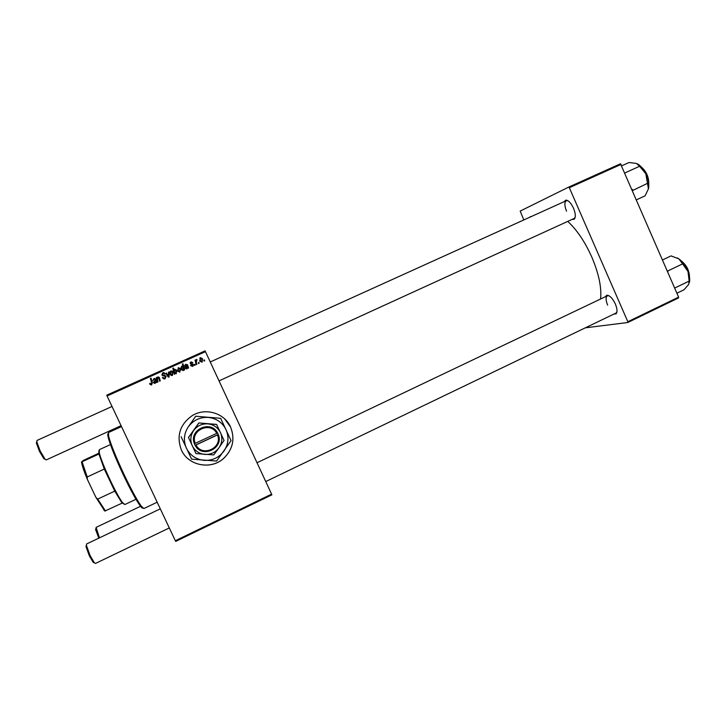 <?xml version="1.0" encoding="UTF-8"?>
<svg xmlns="http://www.w3.org/2000/svg" width="726" height="726" viewBox="0 0 726 726"><rect width="100%" height="100%" fill="white"/><g stroke="black" fill="none" stroke-linecap="round" stroke-linejoin="round"><path stroke-width="1.09" d="M181.391 449.993C188.17 465.711 210.858 470.176 223.563 458.505C232.91 449.43 235.242 438.931 230.569 427.015C224.488 412.985 205.286 407.277 192.054 415.735C179.803 424.601 176.246 436.017 181.391 449.993C188.17 465.675 210.839 470.139 223.544 458.478C232.892 449.403 235.224 438.903 230.55 426.997L224.67 418.893M564.093 201.701L565.826 200.122C568.431 200.249 570.99 202.935 573.504 208.18C575.618 213.517 575.863 217.201 574.239 219.225L571.934 219.488M219.025 380.887L574.13 218.481L575.192 217.265M605.221 296.798L606.872 295.219C609.758 295.382 612.59 298.313 615.358 304.012C617.282 308.768 617.527 312.035 616.093 313.823L613.797 314.122M265.743 481.556L615.957 313.087L616.955 311.89M600.574 299.012C601.763 287.705 598.832 273.711 591.79 257.04C584.884 241.658 576.861 229.779 567.732 221.403M271.878 494.842L175.719 541.396L175.338 540.734L271.588 494.143L271.878 494.842M192.553 366.376L190.439 365.55L192.308 365.868L192.835 364.86L190.212 363.69L191.02 361.911L192.862 362.583L191.129 362.483L190.766 363.327L193.415 364.543L192.553 366.376M188.642 368.055L187.716 367.855L186.8 368.98L185.175 368.273L187.117 365.632L185.965 364.806L184.703 366.276L185.738 364.289L187.562 364.77L188.642 368.055M177.679 371.285L178.297 367.692L180.493 368.781L179.803 372.139L177.607 371.14L178.342 367.628L180.493 368.744L180.847 370.069M151.607 384.898L149.629 383.637L150.2 383.283L151.335 384.208L151.625 382.774L150.436 378.428L151.053 378.146L152.288 382.656L151.607 384.898M174.821 373.4L174.503 374.453L172.833 368.327L173.441 368.055L174.013 370.196L174.775 369.235L176.708 370.387L176.218 373.763L174.821 373.4M169.085 371.894L169.094 376.894L168.359 377.23L165.846 373.355L166.454 373.082L168.514 376.386L168.432 372.184L169.085 371.894M166.145 376.295L165.056 378.818L162.397 377.683L164.829 378.11L165.564 376.622L161.88 375.006L162.796 372.756L165.328 373.772L163.15 373.409L162.461 374.698L166.145 376.295M204.433 359.933L204.668 360.804L204.079 361.076L203.825 360.214L204.433 359.933L204.587 360.849M107.076 395.988L106.758 395.153L205.068 350.876L205.467 351.656L107.076 395.988L175.338 540.734M205.467 351.656L271.588 494.143M173.124 372.075L172.434 375.478L170.229 374.48C169.503 373.064 169.73 371.894 170.909 370.977L173.124 372.075M156.843 382.439L155.918 382.23L154.983 383.364L153.34 382.666L155.3 379.997L154.13 379.181L152.859 380.651L153.912 378.654L155.754 379.135L156.843 382.439M157.478 379.816L158.041 381.894L157.433 382.175L156.208 377.701L156.825 377.429L157.025 378.173L157.932 376.839L159.293 377.438L160.237 380.905L159.629 381.177L158.685 377.738L157.978 377.438L157.478 379.816M184.658 369.861L184.05 370.133L183.887 369.516L183.161 370.623L181.273 369.443L181.727 366.104L182.988 366.358L182.38 364.016L182.988 363.744L184.658 369.861M202.554 358.78L201.882 362.156L199.695 361.158L200.43 357.664L202.554 358.78L202.173 361.993M198.924 362.428L199.16 363.299L198.561 363.572L198.307 362.71L198.924 362.428L199.087 363.327M196.392 362.555L196.855 364.343L196.247 364.615L195.04 360.178L195.648 359.905L195.893 360.822L196.909 359.424L196.347 362.61L196.8 364.37M194.886 364.252L195.131 365.124L194.532 365.396L194.278 364.525L194.886 364.252L195.076 365.151M678.538 297.932L627.79 322.507L627.827 321.718L678.61 297.134L678.538 297.932M585.283 327.834L627.79 322.507M523.809 219.942L520.188 211.075L568.685 187.108L620.494 163.777L678.61 297.134M621.166 164.357L569.329 187.716L627.827 321.718M529.154 217.519L531.123 216.629M569.329 187.716L568.685 187.108M608.951 295.736L607.381 295.772C605.593 297.125 605.684 300.246 607.626 305.129M567.895 200.703L566.298 200.703C564.329 202.245 564.411 205.739 566.543 211.193M203.834 360.241L204.36 359.996M164.176 379.036L162.397 377.683M162.461 377.683L162.978 377.375M164.13 378.282L164.802 378.119M164.884 378.11L165.564 376.622M165.229 376.204L164.775 376.086M163.205 375.95L161.88 375.006M161.943 375.015L162.796 372.756M162.86 372.783L164.203 372.656M164.748 373.981L164.022 373.355M163.06 375.133L165.02 375.306M168.396 377.211L165.846 373.355M165.9 373.373L166.472 373.11M168.432 372.184L168.514 376.386M168.477 372.211L169.085 371.939M171.39 375.569L170.229 374.48L170.909 370.977L172.498 371.204M171.59 374.988L172.225 374.97L172.543 372.365L171.998 371.639M171.118 371.512L170.801 374.144L172.198 374.961L172.516 372.347L171.118 371.512M174.521 374.444L172.833 368.327M172.861 368.363L173.45 368.091M176.563 370.115L174.775 369.235L174.013 370.196M175.093 373.119L175.946 373.291L175.928 370.342M174.367 371.512L175.928 373.273L176.109 370.668L174.812 369.843L174.367 371.512M151.307 384.998L149.819 384.181M149.928 384.163L149.629 383.637M149.737 383.618L150.218 383.328M151.435 384.19L151.734 382.765L150.436 378.428M150.545 378.428L151.062 378.192M156.29 382.684L155.918 382.23M154.738 383.455L153.34 382.666M153.44 382.647L155.3 379.997M155.391 379.988L155.155 379.462M155.246 379.462L154.593 379.081M152.959 380.624L153.912 378.654M154.003 378.654L154.72 378.473M154.747 382.829L155.536 380.551L153.948 382.384L154.928 382.765L155.446 380.56M157.506 382.139L156.208 377.701M156.299 377.711L156.834 377.466M157.932 376.839L157.025 378.173M159.702 381.15L158.685 377.738M158.767 377.738L158.277 377.393M178.115 370.659L179.576 371.648L180.148 369.897M178.496 368.182L178.179 370.805L179.567 371.621L179.894 369.017L178.496 368.182M180.892 367.991L181.727 366.104M181.727 366.14L182.988 366.358M182.389 364.062L182.988 363.744M182.979 363.799L184.64 369.87M181.518 367.619L182.525 370.006L183.542 369.425M181.999 366.603L181.818 369.044L183.106 370.024L183.215 367.338L181.999 366.603M187.698 367.9L187.471 368.381M185.085 367.283L187.117 365.632M185.348 365.459L185.311 366.076M184.722 365.441L185.738 364.289M185.72 364.334L187.562 364.77M187.544 364.815L187.816 365.577M187.798 365.623L188.315 367.537M188.297 367.583L188.597 368.073M185.738 367.401L186.727 368.409L187.244 367.919M186.754 368.381L187.254 366.185L186.573 366.675L185.774 368L186.727 368.409M190.448 365.568L191.002 365.205M190.974 365.251L192.345 365.85M190.221 362.573L190.92 361.947M190.884 362.011L192.807 362.619M190.793 362.782L190.766 363.327M190.947 363.69L192.762 363.935M192.726 363.98L193.415 364.543M193.37 364.597L193.143 365.986M199.75 358.136L200.367 357.682M200.303 357.755L202.481 358.844M200.258 358.453L200.204 360.886L201.792 361.557M200.585 358.208L200.267 360.831L201.646 361.639L201.964 359.043L200.585 358.208M198.316 362.728L198.86 362.483M195.049 360.214L195.648 359.905M195.603 359.969L195.893 360.822M196.383 359.524L196.909 359.424M196.855 359.497L196.909 360.16M196.392 360.368L196.347 362.61M194.287 364.552L194.84 364.298M142.895 508.055C142.505 508.454 141.597 507.71 140.172 505.813C136.071 500.105 130.417 489.723 123.229 474.677C115.225 457.525 110.198 445.011 108.147 437.134C107.611 434.829 107.62 433.658 108.183 433.622M121.505 426.579L108.483 432.533L108.582 436.072C110.688 444.085 115.824 456.863 123.992 474.377C131.333 489.741 137.096 500.341 141.271 506.167L143.92 508.518L157.179 502.22M636.493 199.795L645.096 195.839L648.545 188.597C649.316 184.313 648.409 179.367 645.831 173.759L648.445 189.005M632.509 190.584L647.792 183.197M632.872 190.012L631.91 189.196M624.877 172.942L639.615 166.272L645.831 173.759C643.427 168.958 640.65 165.673 637.492 163.913M621.783 165.782L629.015 162.515L636.384 163.423L639.615 166.272M676.913 293.204L684.01 289.774L688.638 284.465L689.174 281.08L674.69 288.059M667.82 272.186L667.875 270.916L682.603 263.883L687.985 271.488L689.174 281.08M667.875 270.916L667.203 270.762M662.52 259.944L671.042 255.897L678.874 258.864L682.603 263.883M689.391 282.568C690.063 279.546 689.6 275.853 687.985 271.488C685.725 265.861 682.685 261.65 678.874 258.864L677.222 257.911M45.175 459.286L43.896 458.768L39.413 451.273L36.364 442.951L36.781 441.662M112.022 406.469L36.981 440.455L36.817 441.871L40.148 450.946L45.03 459.131L46.246 459.912L121.088 425.681M98.8 538.157L95.551 529.39L95.914 528.492M140.998 506.076L96.095 527.375L99.462 537.839M94.434 562.832L93.191 562.341L89.325 555.798L85.958 546.469L86.394 545.19M160.301 508.844L86.594 543.974L86.412 545.371L90.097 555.544L94.307 562.686L95.478 563.458L169.303 527.938M123.874 504.044L121.632 502.41L114.753 491.112L104.29 469.05L98.945 454.013L98.818 450.855M110.452 444.566L99.326 449.675L99.271 452.47C100.832 461.518 116.786 495.731 122.721 502.755L124.899 504.516L135.971 499.279M122.195 503.082L104.834 511.068L95.914 497.383L87.392 479.45C84.243 471.918 82.31 466.301 81.602 462.58L81.503 461.963L83.372 460.402L99.38 452.951M95.914 497.383L97.729 499.098L105.461 510.986M114.753 491.112L97.729 499.098M104.29 469.05L87.211 476.973L87.392 479.45M81.503 461.963L82.083 461.781L87.211 476.973M98.945 454.013L82.083 461.781M216.747 433.349L194.359 443.749L195.158 445.365C201.964 458.832 224.27 448.305 218.299 434.547L217.573 432.905L216.747 433.349C210.486 420.962 189.785 430.554 195.24 443.404M217.546 432.923C210.849 419.474 188.415 429.865 194.396 443.74L195.122 445.383M195.956 453.568L213.743 454.912L218.98 447.797L224.035 440.383L216.566 424.392L198.842 422.949L188.47 437.479L195.956 453.568M216.638 424.483L198.842 422.949M198.87 423.031L188.479 437.587M195.73 416.261L188.451 426.625C183.887 433.495 183.197 440.682 186.382 448.169C190.094 455.411 196.047 459.476 204.224 460.366C212.437 460.692 219.025 457.589 223.98 451.055C228.472 444.212 229.153 437.079 226.004 429.656C222.356 422.459 216.457 418.376 208.317 417.423C200.104 417.023 193.488 420.091 188.451 426.625L195.711 416.225L220.668 418.321L195.711 416.225M181.11 436.707L191.619 459.168L216.62 461.037L231.049 440.637L220.668 418.321M193.715 430.427C190.475 435.31 189.985 440.41 192.245 445.737C194.877 450.882 199.106 453.777 204.913 454.412C210.758 454.657 215.45 452.452 218.98 447.797C222.183 442.933 222.664 437.851 220.432 432.56C217.827 427.442 213.625 424.538 207.827 423.866C201.991 423.585 197.281 425.772 193.715 430.427M195.158 445.365L218.299 434.547M196.002 445.038C202.354 457.444 222.955 447.733 217.51 434.983M195.103 445.265L218.272 434.429L217.564 432.914M648.645 182.916C648.372 177.026 646.185 172.008 642.083 167.851M641.757 167.47C646.412 171.726 648.726 177.044 648.708 183.424M689.373 276.379C688.829 270.526 686.36 265.598 681.977 261.605M681.641 261.251C686.578 265.326 689.183 270.535 689.455 276.86M574.565 218.19L574.239 219.225M616.374 312.788L616.093 313.823M607.871 295.627L606.872 295.219M566.797 200.558L565.826 200.122M530.824 216.765L530.361 216.557M108.147 437.134L108.582 436.072M140.172 505.813L141.271 506.167M641.503 167.18C646.439 171.581 648.853 177.126 648.745 183.805M681.369 260.97C686.605 265.181 689.319 270.598 689.509 277.232M36.364 442.951L36.817 441.871M210.25 361.975L566.298 200.703M43.896 458.768L45.03 459.131M95.551 529.39L95.959 528.392M93.191 562.341L94.307 562.686M607.381 295.772L257.013 462.752M85.958 546.469L86.412 545.371M121.632 502.41L122.721 502.755M98.836 453.532L99.271 452.47M103.618 509.797L104.707 510.142M81.602 462.58L81.902 461.836"/></g></svg>
